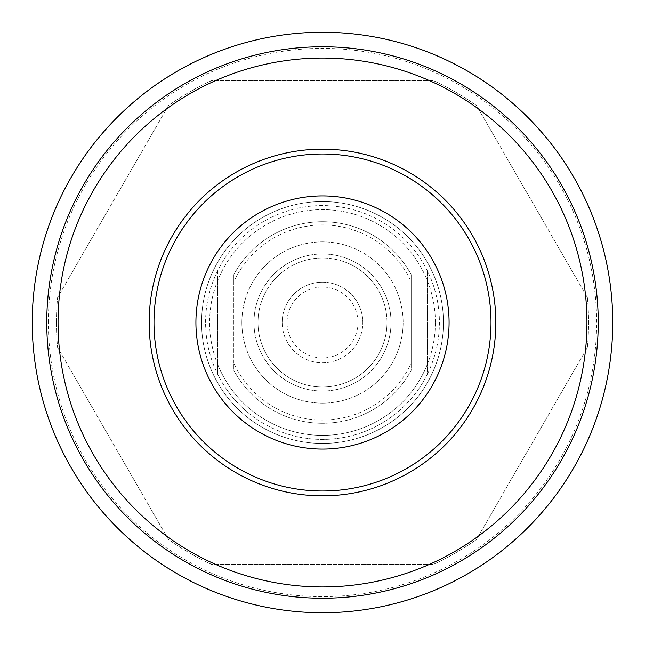 <?xml version="1.0" encoding="UTF-8"?>
<svg xmlns="http://www.w3.org/2000/svg" width="645" height="645" viewBox="0 0 645 645"><rect width="100%" height="100%" fill="white"/><g stroke="black" fill="none" stroke-linecap="round" stroke-linejoin="round"><path stroke-width="0.48" stroke-dasharray="3.23 2.42" d="M195.919 322.5A126.581 126.581 0 0 0 322.5 449.081A126.581 126.581 0 0 0 449.081 322.5A126.581 126.581 0 0 0 322.5 195.919A126.581 126.581 0 0 0 195.919 322.5M443.438 322.5A120.938 120.938 0 0 1 322.5 443.438A120.938 120.938 0 0 1 201.562 322.5A120.938 120.938 0 0 1 322.5 201.562A120.938 120.938 0 0 1 443.438 322.5A120.938 120.938 0 0 1 322.5 443.438A120.938 120.938 0 0 1 201.562 322.5A120.938 120.938 0 0 1 322.5 201.562A120.938 120.938 0 0 1 443.438 322.5A120.938 120.938 0 0 0 322.5 201.562A120.938 120.938 0 0 0 201.562 322.5A120.938 120.938 0 0 1 322.5 201.562A120.938 120.938 0 0 1 443.438 322.5A120.938 120.938 0 0 1 322.5 443.438A120.938 120.938 0 0 1 201.562 322.5A120.938 120.938 0 0 0 322.5 443.438A120.938 120.938 0 0 0 443.438 322.5M149.156 322.5A173.344 173.344 0 0 1 322.5 149.156A173.344 173.344 0 0 1 495.844 322.5A173.344 173.344 0 0 1 322.5 495.844A173.344 173.344 0 0 1 149.156 322.5M56.438 322.5A266.062 266.062 0 0 1 57.607 297.555L168.45 105.57A266.062 266.062 0 0 1 211.657 80.625L433.343 80.625A266.062 266.062 0 0 1 476.55 105.57L587.393 297.555A266.062 266.062 0 0 1 587.393 347.445L476.55 539.43A266.062 266.062 0 0 1 433.343 564.375L211.657 564.375A266.062 266.062 0 0 1 168.45 539.43L57.607 347.445A266.062 266.062 0 0 1 57.607 297.555L168.45 105.57A266.062 266.062 0 0 1 211.657 80.625L433.343 80.625A266.062 266.062 0 0 1 476.55 105.57L587.393 297.555A266.062 266.062 0 0 1 587.393 347.445L476.55 539.43A266.062 266.062 0 0 1 433.343 564.375L211.657 564.375A266.062 266.062 0 0 1 168.45 539.43L57.607 347.445A266.062 266.062 0 0 1 56.438 322.5M48.375 322.5A274.125 274.125 0 0 1 322.5 48.375A274.125 274.125 0 0 1 596.625 322.5A274.125 274.125 0 0 1 322.5 596.625A274.125 274.125 0 0 1 48.375 322.5M612.75 322.5A290.25 290.25 0 0 0 322.5 32.25A290.25 290.25 0 0 0 32.25 322.5A290.25 290.25 0 0 0 322.5 612.75A290.25 290.25 0 0 0 612.75 322.5M598.238 322.5A275.738 275.738 0 0 0 322.5 46.763A275.738 275.738 0 0 0 46.763 322.5A275.738 275.738 0 0 0 322.5 598.238A275.738 275.738 0 0 0 598.238 322.5M435.375 322.5A112.875 112.875 0 0 0 322.5 209.625A112.875 112.875 0 0 0 209.625 322.5A112.875 112.875 0 0 0 322.5 435.375A112.875 112.875 0 0 0 435.375 322.5M205.594 322.5A116.906 116.906 0 0 1 427.312 270.715A116.906 116.906 0 0 1 427.312 374.285L427.312 270.715L427.312 374.285A116.906 116.906 0 0 1 205.594 322.5M391.031 322.5A68.531 68.531 0 0 1 322.5 391.031A68.531 68.531 0 0 1 253.969 322.5A68.531 68.531 0 0 1 322.5 253.969A68.531 68.531 0 0 1 391.031 322.5A68.531 68.531 0 0 1 322.5 391.031A68.531 68.531 0 0 1 253.969 322.5A68.531 68.531 0 0 1 322.5 253.969A68.531 68.531 0 0 1 391.031 322.5M427.312 364.393A112.875 112.875 0 0 1 217.688 364.393L217.688 280.607A112.875 112.875 0 0 1 427.312 280.607M427.312 270.715A116.906 116.906 0 0 0 217.688 270.715L217.688 374.285A116.906 116.906 0 0 0 427.312 374.285M217.688 364.393L217.688 374.285M217.688 270.715L217.688 280.607M357.975 322.5A35.475 35.475 0 0 0 322.5 287.025A35.475 35.475 0 0 0 287.025 322.5A35.475 35.475 0 0 0 322.5 357.975A35.475 35.475 0 0 0 357.975 322.5M282.188 322.5A40.312 40.312 0 0 1 322.5 282.188A40.312 40.312 0 0 1 362.812 322.5A40.312 40.312 0 0 0 322.5 282.188A40.312 40.312 0 0 0 282.188 322.5A40.312 40.312 0 0 0 322.5 362.812A40.312 40.312 0 0 0 362.812 322.5A40.312 40.312 0 0 1 322.5 362.812A40.312 40.312 0 0 1 282.188 322.5M387 322.5A64.5 64.5 0 0 0 322.5 258A64.5 64.5 0 0 0 258 322.5A64.5 64.5 0 0 1 322.5 258A64.5 64.5 0 0 1 387 322.5A64.5 64.5 0 0 1 322.5 387A64.5 64.5 0 0 1 258 322.5A64.5 64.5 0 0 1 322.5 258A64.5 64.5 0 0 1 387 322.5A64.5 64.5 0 0 1 322.5 387A64.5 64.5 0 0 1 258 322.5A64.5 64.5 0 0 0 322.5 387A64.5 64.5 0 0 0 387 322.5M241.875 322.5A80.625 80.625 0 0 1 322.5 241.875A80.625 80.625 0 0 1 403.125 322.5A80.625 80.625 0 0 0 322.5 241.875A80.625 80.625 0 0 0 241.875 322.5A80.625 80.625 0 0 0 322.5 403.125A80.625 80.625 0 0 0 403.125 322.5A80.625 80.625 0 0 1 322.5 403.125A80.625 80.625 0 0 1 241.875 322.5M411.188 363.143L411.188 370.367A100.781 100.781 0 0 1 233.812 370.367L233.812 274.633A100.781 100.781 0 0 1 411.188 274.633L411.188 370.367A100.781 100.781 0 0 1 233.812 370.367L233.812 363.143A97.556 97.556 0 0 0 411.188 363.143L411.188 281.857A97.556 97.556 0 0 0 233.812 281.857L233.812 363.143M233.812 281.857L233.812 274.633A100.781 100.781 0 0 1 411.188 274.633L411.188 281.857M233.812 274.633A100.781 100.781 0 0 1 411.188 274.633M411.188 370.367A100.781 100.781 0 0 1 233.812 370.367"/><path stroke-width="0.97" d="M491.006 322.5A168.506 168.506 0 0 0 322.5 153.994A168.506 168.506 0 0 0 153.994 322.5A168.506 168.506 0 0 0 322.5 491.006A168.506 168.506 0 0 0 491.006 322.5M495.844 322.5A173.344 173.344 0 0 0 322.5 149.156A173.344 173.344 0 0 0 149.156 322.5A173.344 173.344 0 0 0 322.5 495.844A173.344 173.344 0 0 0 495.844 322.5M195.919 322.5A126.581 126.581 0 0 0 322.5 449.081A126.581 126.581 0 0 0 449.081 322.5A126.581 126.581 0 0 0 322.5 195.919A126.581 126.581 0 0 0 195.919 322.5M32.25 322.5A290.25 290.25 0 0 1 322.5 32.25A290.25 290.25 0 0 1 612.75 322.5A290.25 290.25 0 0 1 322.5 612.75A290.25 290.25 0 0 1 32.25 322.5M46.763 322.5A275.738 275.738 0 0 1 322.5 46.763A275.738 275.738 0 0 1 598.238 322.5A275.738 275.738 0 0 1 322.5 598.238A275.738 275.738 0 0 1 46.763 322.5M58.05 322.5A264.45 264.45 0 0 1 322.5 58.05A264.45 264.45 0 0 1 586.95 322.5A264.45 264.45 0 0 1 322.5 586.95A264.45 264.45 0 0 1 58.05 322.5"/></g></svg>

